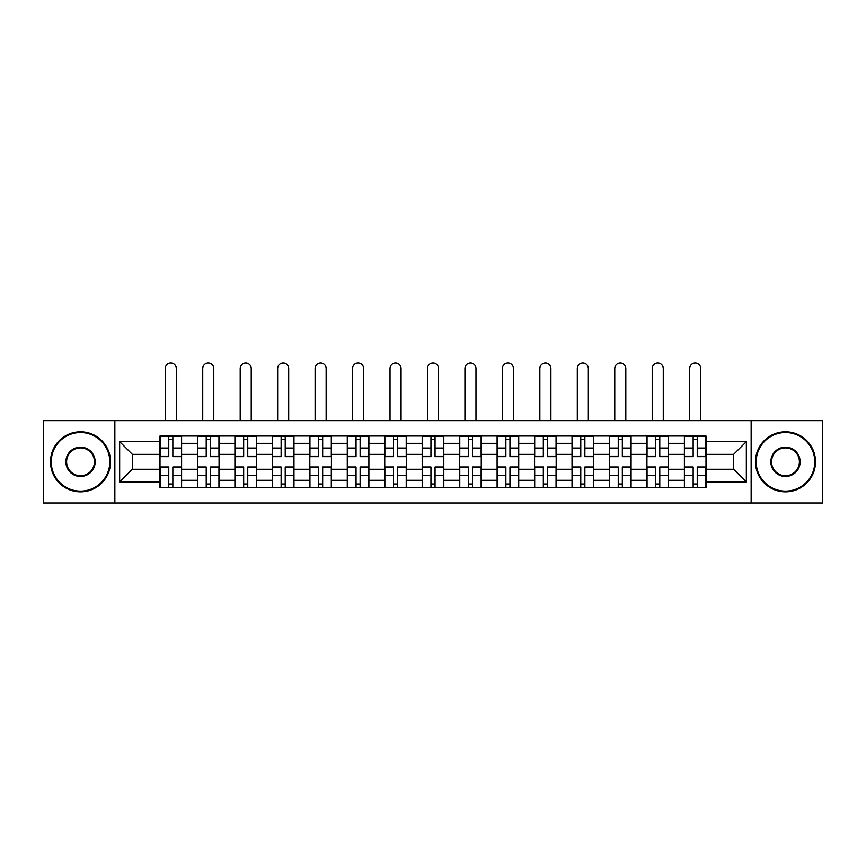 <?xml version="1.0" encoding="UTF-8"?>
<svg xmlns="http://www.w3.org/2000/svg" width="866" height="866" viewBox="0 0 866 866"><rect width="100%" height="100%" fill="white"/><g stroke="black" fill="none" stroke-linecap="round" stroke-linejoin="round"><path stroke-width="1.3" d="M751.147 502.994L822.7 502.994L822.7 420.638L43.3 420.638L43.3 502.994L751.147 502.994L751.147 420.638M197.448 487.623L197.448 443.327L181.6 443.327L181.6 487.623M181.6 443.327L181.6 435.999M197.448 443.327L197.448 435.999M219.066 435.999L219.066 487.623M234.913 487.623L234.913 435.999M256.52 435.999L256.52 487.623M272.368 487.623L272.368 435.999M293.975 435.999L293.975 487.623M309.822 487.623L309.822 435.999M331.429 435.999L331.429 487.623M347.277 487.623L347.277 435.999M368.894 435.999L368.894 487.623M384.742 487.623L384.742 435.999M406.349 435.999L406.349 487.623M422.197 487.623L422.197 435.999M443.803 435.999L443.803 487.623M459.651 487.623L459.651 435.999M481.258 435.999L481.258 487.623M497.106 487.623L497.106 435.999M518.723 435.999L518.723 487.623M534.571 487.623L534.571 435.999M556.178 435.999L556.178 487.623M572.025 487.623L572.025 435.999M593.632 435.999L593.632 487.623M609.48 487.623L609.48 435.999M631.087 435.999L631.087 487.623M646.934 487.623L646.934 435.999M668.552 435.999L668.552 487.623M684.4 487.623L684.4 435.999M684.4 469.253L668.552 469.253M646.934 469.253L631.087 469.253M609.48 469.253L593.632 469.253M572.025 469.253L556.178 469.253M534.571 469.253L518.723 469.253M497.106 469.253L481.258 469.253M459.651 469.253L443.803 469.253M422.197 469.253L406.349 469.253M384.742 469.253L368.894 469.253M347.277 469.253L331.429 469.253M309.822 469.253L293.975 469.253M272.368 469.253L256.52 469.253M234.913 469.253L219.066 469.253M197.448 469.253L181.6 469.253M684.4 454.369L668.552 454.369M646.934 454.369L631.087 454.369M609.48 454.369L593.632 454.369M572.025 454.369L556.178 454.369M534.571 454.369L518.723 454.369M497.106 454.369L481.258 454.369M459.651 454.369L443.803 454.369M422.197 454.369L406.349 454.369M384.742 454.369L368.894 454.369M347.277 454.369L331.429 454.369M309.822 454.369L293.975 454.369M272.368 454.369L256.52 454.369M234.913 454.369L219.066 454.369M197.448 454.369L181.6 454.369M132.379 469.253L159.994 469.253L159.994 454.369L132.379 454.369L132.379 469.253L119.66 481.983L119.66 441.649L159.994 441.649L159.994 454.369M706.007 454.369L706.007 469.253L733.621 469.253L733.621 454.369L706.007 454.369L706.007 435.999L159.994 435.999L159.994 441.649M706.007 441.649L746.34 441.649L746.34 481.983L706.007 481.983L706.007 469.253M159.994 469.253L159.994 487.623L706.007 487.623L706.007 481.983M159.994 481.983L119.66 481.983M114.853 502.994L114.853 420.638M172.843 484.018L168.762 484.018M168.762 439.603L172.843 439.603M210.297 484.018L206.216 484.018M206.216 439.603L210.297 439.603M247.752 484.018L243.671 484.018M243.671 439.603L247.752 439.603M285.217 484.018L281.125 484.018M281.125 439.603L285.217 439.603M322.672 484.018L318.591 484.018M318.591 439.603L322.672 439.603M360.126 484.018L356.045 484.018M356.045 439.603L360.126 439.603M397.581 484.018L393.5 484.018M393.5 439.603L397.581 439.603M435.046 484.018L430.954 484.018M430.954 439.603L435.046 439.603M472.5 484.018L468.419 484.018M468.419 439.603L472.5 439.603M509.955 484.018L505.874 484.018M505.874 439.603L509.955 439.603M547.409 484.018L543.328 484.018M543.328 439.603L547.409 439.603M584.875 484.018L580.783 484.018M580.783 439.603L584.875 439.603M622.329 484.018L618.248 484.018M618.248 439.603L622.329 439.603M659.784 484.018L655.703 484.018M655.703 439.603L659.784 439.603M697.238 484.018L693.157 484.018M693.157 439.603L697.238 439.603M119.66 441.649L132.379 454.369M733.621 469.253L746.34 481.983M733.621 454.369L746.34 441.649M176.318 420.638L176.318 368.526A5.521 5.521 0 0 0 170.797 363.006A5.521 5.521 0 0 0 165.276 368.526L165.276 420.638M172.843 456.653L172.843 436.237L181.481 436.237L181.481 456.653L172.843 456.653M168.762 439.365L172.843 439.365M168.762 436.237L160.113 436.237L160.113 456.653L168.762 456.653L168.762 436.237L172.843 436.237M168.762 467.488L160.113 466.98L168.762 466.98L168.762 487.385L160.113 487.385L164.919 487.385M160.113 467.488L160.113 487.385M172.843 484.267L168.762 484.267M176.686 487.385L181.481 487.385L181.481 466.98L172.843 466.98L172.843 487.385L165.276 487.385M181.481 487.385L176.318 487.385M213.783 420.638L213.783 368.526A5.521 5.521 0 0 0 208.251 363.006A5.521 5.521 0 0 0 202.731 368.526L202.731 420.638M210.297 456.653L210.297 436.237L218.946 436.237L218.946 456.653L210.297 456.653M206.216 439.365L210.297 439.365M206.216 436.237L197.567 436.237L197.567 456.653L206.216 456.653L206.216 436.237L210.297 436.237M251.237 420.638L251.237 368.526A5.521 5.521 0 0 0 245.717 363.006A5.521 5.521 0 0 0 240.196 368.526L240.196 420.638M247.752 456.653L247.752 436.237L256.401 436.237L256.401 456.653L247.752 456.653M243.671 439.365L247.752 439.365M243.671 436.237L235.032 436.237L235.032 456.653L243.671 456.653L243.671 436.237L247.752 436.237M206.216 467.488L197.567 466.98L206.216 466.98L206.216 487.385L197.567 487.385L202.373 487.385M197.567 467.488L197.567 487.385M210.297 484.267L206.216 484.267M214.14 487.385L218.946 487.385L218.946 466.98L210.297 466.98L210.297 487.385L202.731 487.385M218.946 487.385L213.783 487.385M243.671 467.488L235.032 466.98L243.671 466.98L243.671 487.385L235.032 487.385L239.828 487.385M235.032 467.488L235.032 487.385M247.752 484.267L243.671 484.267M251.595 487.385L256.401 487.385L256.401 466.98L247.752 466.98L247.752 487.385L240.196 487.385M256.401 487.385L251.237 487.385M80.516 491.109A29.292 29.292 0 0 0 109.809 461.816A29.292 29.292 0 0 0 80.516 432.524A29.292 29.292 0 0 0 51.224 461.816A29.292 29.292 0 0 0 80.516 491.109M80.516 431.798A30.018 30.018 0 0 1 110.534 461.816A30.018 30.018 0 0 1 80.516 491.823A30.018 30.018 0 0 1 50.499 461.816A30.018 30.018 0 0 1 80.516 431.798M80.516 476.462A14.646 14.646 0 0 1 65.87 461.816A14.646 14.646 0 0 1 80.516 447.17A14.646 14.646 0 0 1 95.163 461.816A14.646 14.646 0 0 1 80.516 476.462M80.516 447.884A13.932 13.932 0 0 0 66.595 461.816A13.932 13.932 0 0 0 80.516 475.737A13.932 13.932 0 0 0 94.448 461.816A13.932 13.932 0 0 0 80.516 447.884M785.484 491.109A29.292 29.292 0 0 0 814.776 461.816A29.292 29.292 0 0 0 785.484 432.524A29.292 29.292 0 0 0 756.191 461.816A29.292 29.292 0 0 0 785.484 491.109M785.484 431.798A30.018 30.018 0 0 1 815.501 461.816A30.018 30.018 0 0 1 785.484 491.823A30.018 30.018 0 0 1 755.466 461.816A30.018 30.018 0 0 1 785.484 431.798M785.484 476.462A14.646 14.646 0 0 1 770.837 461.816A14.646 14.646 0 0 1 785.484 447.17A14.646 14.646 0 0 1 800.13 461.816A14.646 14.646 0 0 1 785.484 476.462M785.484 447.884A13.932 13.932 0 0 0 771.552 461.816A13.932 13.932 0 0 0 785.484 475.737A13.932 13.932 0 0 0 799.405 461.816A13.932 13.932 0 0 0 785.484 447.884M288.692 420.638L288.692 368.526A5.521 5.521 0 0 0 283.171 363.006A5.521 5.521 0 0 0 277.65 368.526L277.65 420.638M285.217 456.653L285.217 436.237L293.855 436.237L293.855 456.653L285.217 456.653M281.125 439.365L285.217 439.365M281.125 436.237L272.487 436.237L272.487 456.653L281.125 456.653L281.125 436.237L285.217 436.237M326.146 420.638L326.146 368.526A5.521 5.521 0 0 0 320.626 363.006A5.521 5.521 0 0 0 315.105 368.526L315.105 420.638M322.672 456.653L322.672 436.237L331.31 436.237L331.31 456.653L322.672 456.653M318.591 439.365L322.672 439.365M318.591 436.237L309.941 436.237L309.941 456.653L318.591 456.653L318.591 436.237L322.672 436.237M363.612 420.638L363.612 368.526A5.521 5.521 0 0 0 358.08 363.006A5.521 5.521 0 0 0 352.559 368.526L352.559 420.638M360.126 456.653L360.126 436.237L368.775 436.237L368.775 456.653L360.126 456.653M356.045 439.365L360.126 439.365M356.045 436.237L347.396 436.237L347.396 456.653L356.045 456.653L356.045 436.237L360.126 436.237M281.125 467.488L272.487 466.98L281.125 466.98L281.125 487.385L272.487 487.385L277.293 487.385M272.487 467.488L272.487 487.385M285.217 484.267L281.125 484.267M289.049 487.385L293.855 487.385L293.855 466.98L285.217 466.98L285.217 487.385L277.65 487.385M293.855 487.385L288.692 487.385M318.591 467.488L309.941 466.98L318.591 466.98L318.591 487.385L309.941 487.385L314.748 487.385M309.941 467.488L309.941 487.385M322.672 484.267L318.591 484.267M326.514 487.385L331.31 487.385L331.31 466.98L322.672 466.98L322.672 487.385L315.105 487.385M331.31 487.385L326.146 487.385M356.045 467.488L347.396 466.98L356.045 466.98L356.045 487.385L347.396 487.385L352.202 487.385M347.396 467.488L347.396 487.385M360.126 484.267L356.045 484.267M363.969 487.385L368.775 487.385L368.775 466.98L360.126 466.98L360.126 487.385L352.559 487.385M368.775 487.385L363.612 487.385M401.066 420.638L401.066 368.526A5.521 5.521 0 0 0 395.546 363.006A5.521 5.521 0 0 0 390.025 368.526L390.025 420.638M397.581 456.653L397.581 436.237L406.23 436.237L406.23 456.653L397.581 456.653M393.5 439.365L397.581 439.365M393.5 436.237L384.861 436.237L384.861 456.653L393.5 456.653L393.5 436.237L397.581 436.237M393.5 467.488L384.861 466.98L393.5 466.98L393.5 487.385L384.861 487.385L389.657 487.385M384.861 467.488L384.861 487.385M397.581 484.267L393.5 484.267M401.423 487.385L406.23 487.385L406.23 466.98L397.581 466.98L397.581 487.385L390.025 487.385M406.23 487.385L401.066 487.385M438.521 420.638L438.521 368.526A5.521 5.521 0 0 0 433 363.006A5.521 5.521 0 0 0 427.479 368.526L427.479 420.638M435.046 456.653L435.046 436.237L443.684 436.237L443.684 456.653L435.046 456.653M430.954 439.365L435.046 439.365M430.954 436.237L422.316 436.237L422.316 456.653L430.954 456.653L430.954 436.237L435.046 436.237M430.954 467.488L422.316 466.98L430.954 466.98L430.954 487.385L422.316 487.385L427.122 487.385M422.316 467.488L422.316 487.385M435.046 484.267L430.954 484.267M438.878 487.385L443.684 487.385L443.684 466.98L435.046 466.98L435.046 487.385L427.479 487.385M443.684 487.385L438.521 487.385M475.975 420.638L475.975 368.526A5.521 5.521 0 0 0 470.455 363.006A5.521 5.521 0 0 0 464.934 368.526L464.934 420.638M472.5 456.653L472.5 436.237L481.139 436.237L481.139 456.653L472.5 456.653M468.419 439.365L472.5 439.365M468.419 436.237L459.77 436.237L459.77 456.653L468.419 456.653L468.419 436.237L472.5 436.237M468.419 467.488L459.77 466.98L468.419 466.98L468.419 487.385L459.77 487.385L464.577 487.385M459.77 467.488L459.77 487.385M472.5 484.267L468.419 484.267M476.343 487.385L481.139 487.385L481.139 466.98L472.5 466.98L472.5 487.385L464.934 487.385M481.139 487.385L475.975 487.385M513.441 420.638L513.441 368.526A5.521 5.521 0 0 0 507.92 363.006A5.521 5.521 0 0 0 502.388 368.526L502.388 420.638M509.955 456.653L509.955 436.237L518.604 436.237L518.604 456.653L509.955 456.653M505.874 439.365L509.955 439.365M505.874 436.237L497.225 436.237L497.225 456.653L505.874 456.653L505.874 436.237L509.955 436.237M505.874 467.488L497.225 466.98L505.874 466.98L505.874 487.385L497.225 487.385L502.031 487.385M497.225 467.488L497.225 487.385M509.955 484.267L505.874 484.267M513.798 487.385L518.604 487.385L518.604 466.98L509.955 466.98L509.955 487.385L502.388 487.385M518.604 487.385L513.441 487.385M550.895 420.638L550.895 368.526A5.521 5.521 0 0 0 545.374 363.006A5.521 5.521 0 0 0 539.854 368.526L539.854 420.638M547.409 456.653L547.409 436.237L556.059 436.237L556.059 456.653L547.409 456.653M543.328 439.365L547.409 439.365M543.328 436.237L534.69 436.237L534.69 456.653L543.328 456.653L543.328 436.237L547.409 436.237M543.328 467.488L534.69 466.98L543.328 466.98L543.328 487.385L534.69 487.385L539.486 487.385M534.69 467.488L534.69 487.385M547.409 484.267L543.328 484.267M551.252 487.385L556.059 487.385L556.059 466.98L547.409 466.98L547.409 487.385L539.854 487.385M556.059 487.385L550.895 487.385M588.35 420.638L588.35 368.526A5.521 5.521 0 0 0 582.829 363.006A5.521 5.521 0 0 0 577.308 368.526L577.308 420.638M584.875 456.653L584.875 436.237L593.513 436.237L593.513 456.653L584.875 456.653M580.783 439.365L584.875 439.365M580.783 436.237L572.145 436.237L572.145 456.653L580.783 456.653L580.783 436.237L584.875 436.237M580.783 467.488L572.145 466.98L580.783 466.98L580.783 487.385L572.145 487.385L576.951 487.385M572.145 467.488L572.145 487.385M584.875 484.267L580.783 484.267M588.707 487.385L593.513 487.385L593.513 466.98L584.875 466.98L584.875 487.385L577.308 487.385M593.513 487.385L588.35 487.385M625.804 420.638L625.804 368.526A5.521 5.521 0 0 0 620.283 363.006A5.521 5.521 0 0 0 614.763 368.526L614.763 420.638M622.329 456.653L622.329 436.237L630.968 436.237L630.968 456.653L622.329 456.653M618.248 439.365L622.329 439.365M618.248 436.237L609.599 436.237L609.599 456.653L618.248 456.653L618.248 436.237L622.329 436.237M618.248 467.488L609.599 466.98L618.248 466.98L618.248 487.385L609.599 487.385L614.405 487.385M609.599 467.488L609.599 487.385M622.329 484.267L618.248 484.267M626.172 487.385L630.968 487.385L630.968 466.98L622.329 466.98L622.329 487.385L614.763 487.385M630.968 487.385L625.804 487.385M663.269 420.638L663.269 368.526A5.521 5.521 0 0 0 657.749 363.006A5.521 5.521 0 0 0 652.217 368.526L652.217 420.638M659.784 456.653L659.784 436.237L668.433 436.237L668.433 456.653L659.784 456.653M655.703 439.365L659.784 439.365M655.703 436.237L647.054 436.237L647.054 456.653L655.703 456.653L655.703 436.237L659.784 436.237M655.703 467.488L647.054 466.98L655.703 466.98L655.703 487.385L647.054 487.385L651.86 487.385M647.054 467.488L647.054 487.385M659.784 484.267L655.703 484.267M663.627 487.385L668.433 487.385L668.433 466.98L659.784 466.98L659.784 487.385L652.217 487.385M668.433 487.385L663.269 487.385M700.724 420.638L700.724 368.526A5.521 5.521 0 0 0 695.203 363.006A5.521 5.521 0 0 0 689.682 368.526L689.682 420.638M697.238 456.653L697.238 436.237L705.887 436.237L705.887 456.653L697.238 456.653M693.157 439.365L697.238 439.365M693.157 436.237L684.519 436.237L684.519 456.653L693.157 456.653L693.157 436.237L697.238 436.237M693.157 467.488L684.519 466.98L693.157 466.98L693.157 487.385L684.519 487.385L689.314 487.385M684.519 467.488L684.519 487.385M697.238 484.267L693.157 484.267M701.081 487.385L705.887 487.385L705.887 466.98L697.238 466.98L697.238 487.385L689.682 487.385M705.887 487.385L700.724 487.385M646.934 443.327L631.087 443.327M609.48 443.327L593.632 443.327M572.025 443.327L556.178 443.327M534.571 443.327L518.723 443.327M497.106 443.327L481.258 443.327M459.651 443.327L443.803 443.327M422.197 443.327L406.349 443.327M384.742 443.327L368.894 443.327M347.277 443.327L331.429 443.327M309.822 443.327L293.975 443.327M272.368 443.327L256.52 443.327M234.913 443.327L219.066 443.327M684.4 443.327L668.552 443.327M646.934 480.305L631.087 480.305M609.48 480.305L593.632 480.305M572.025 480.305L556.178 480.305M534.571 480.305L518.723 480.305M497.106 480.305L481.258 480.305M459.651 480.305L443.803 480.305M422.197 480.305L406.349 480.305M384.742 480.305L368.894 480.305M347.277 480.305L331.429 480.305M309.822 480.305L293.975 480.305M272.368 480.305L256.52 480.305M234.913 480.305L219.066 480.305M197.448 480.305L181.6 480.305M684.4 480.305L668.552 480.305M172.843 456.144L181.481 456.144M172.843 448.036L181.481 448.036M160.113 456.144L168.762 456.144M160.113 448.036L168.762 448.036M168.762 475.596L160.113 475.596M181.481 467.488L172.843 467.488M181.481 475.596L172.843 475.596M210.297 456.144L218.946 456.144M210.297 448.036L218.946 448.036M197.567 456.144L206.216 456.144M197.567 448.036L206.216 448.036M247.752 456.144L256.401 456.144M247.752 448.036L256.401 448.036M235.032 456.144L243.671 456.144M235.032 448.036L243.671 448.036M206.216 475.596L197.567 475.596M218.946 467.488L210.297 467.488M218.946 475.596L210.297 475.596M243.671 475.596L235.032 475.596M256.401 467.488L247.752 467.488M256.401 475.596L247.752 475.596M285.217 456.144L293.855 456.144M285.217 448.036L293.855 448.036M272.487 456.144L281.125 456.144M272.487 448.036L281.125 448.036M322.672 456.144L331.31 456.144M322.672 448.036L331.31 448.036M309.941 456.144L318.591 456.144M309.941 448.036L318.591 448.036M360.126 456.144L368.775 456.144M360.126 448.036L368.775 448.036M347.396 456.144L356.045 456.144M347.396 448.036L356.045 448.036M281.125 475.596L272.487 475.596M293.855 467.488L285.217 467.488M293.855 475.596L285.217 475.596M318.591 475.596L309.941 475.596M331.31 467.488L322.672 467.488M331.31 475.596L322.672 475.596M356.045 475.596L347.396 475.596M368.775 467.488L360.126 467.488M368.775 475.596L360.126 475.596M397.581 456.144L406.23 456.144M397.581 448.036L406.23 448.036M384.861 456.144L393.5 456.144M384.861 448.036L393.5 448.036M393.5 475.596L384.861 475.596M406.23 467.488L397.581 467.488M406.23 475.596L397.581 475.596M435.046 456.144L443.684 456.144M435.046 448.036L443.684 448.036M422.316 456.144L430.954 456.144M422.316 448.036L430.954 448.036M430.954 475.596L422.316 475.596M443.684 467.488L435.046 467.488M443.684 475.596L435.046 475.596M472.5 456.144L481.139 456.144M472.5 448.036L481.139 448.036M459.77 456.144L468.419 456.144M459.77 448.036L468.419 448.036M468.419 475.596L459.77 475.596M481.139 467.488L472.5 467.488M481.139 475.596L472.5 475.596M509.955 456.144L518.604 456.144M509.955 448.036L518.604 448.036M497.225 456.144L505.874 456.144M497.225 448.036L505.874 448.036M505.874 475.596L497.225 475.596M518.604 467.488L509.955 467.488M518.604 475.596L509.955 475.596M547.409 456.144L556.059 456.144M547.409 448.036L556.059 448.036M534.69 456.144L543.328 456.144M534.69 448.036L543.328 448.036M543.328 475.596L534.69 475.596M556.059 467.488L547.409 467.488M556.059 475.596L547.409 475.596M584.875 456.144L593.513 456.144M584.875 448.036L593.513 448.036M572.145 456.144L580.783 456.144M572.145 448.036L580.783 448.036M580.783 475.596L572.145 475.596M593.513 467.488L584.875 467.488M593.513 475.596L584.875 475.596M622.329 456.144L630.968 456.144M622.329 448.036L630.968 448.036M609.599 456.144L618.248 456.144M609.599 448.036L618.248 448.036M618.248 475.596L609.599 475.596M630.968 467.488L622.329 467.488M630.968 475.596L622.329 475.596M659.784 456.144L668.433 456.144M659.784 448.036L668.433 448.036M647.054 456.144L655.703 456.144M647.054 448.036L655.703 448.036M655.703 475.596L647.054 475.596M668.433 467.488L659.784 467.488M668.433 475.596L659.784 475.596M697.238 456.144L705.887 456.144M697.238 448.036L705.887 448.036M684.519 456.144L693.157 456.144M684.519 448.036L693.157 448.036M693.157 475.596L684.519 475.596M705.887 467.488L697.238 467.488M705.887 475.596L697.238 475.596"/></g></svg>
